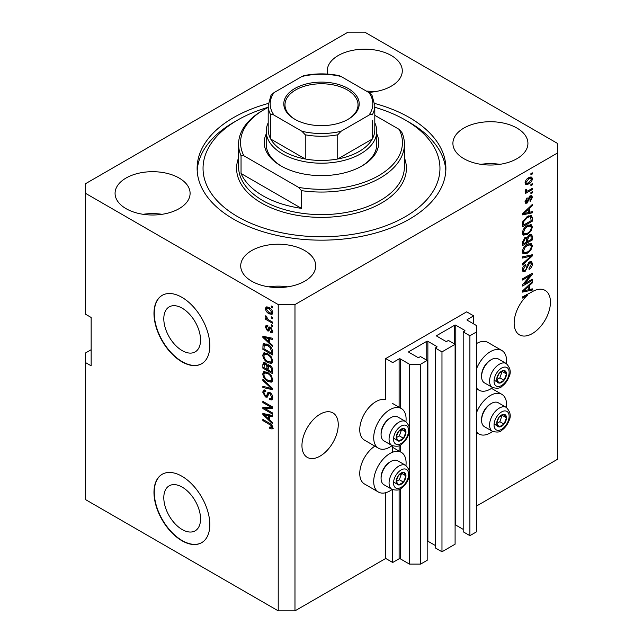 <?xml version="1.0" encoding="UTF-8"?>
<svg xmlns="http://www.w3.org/2000/svg" width="643" height="643" viewBox="0 0 643 643"><rect width="100%" height="100%" fill="white"/><g stroke="black" fill="none" stroke-linecap="round" stroke-linejoin="round"><path stroke-width="0.96" d="M473.666 315.858L466.689 311.831L385.72 358.577L392.696 362.604L399.118 358.898A0.788 0.458 0 0 1 400.235 358.898L409.446 364.219L420.618 364.219L427.177 360.426L420.474 356.56L418.939 357.444A0.788 0.458 0 0 1 417.821 357.444L408.892 352.292L408.892 351.641L426.759 341.329A0.788 0.458 0 0 1 427.876 341.329L436.814 346.489A0.788 0.458 0 0 1 436.814 347.132L435.279 348.016L441.974 351.882L455.099 344.31L448.396 340.436L446.861 341.329A0.788 0.458 0 0 1 445.744 341.329L436.814 336.168L436.814 335.525L454.681 325.205A0.788 0.458 0 0 1 455.799 325.205L464.728 330.365A0.788 0.458 0 0 1 464.728 331.008L463.193 331.892L469.896 335.767L476.455 331.981L476.455 325.527L467.244 320.206L467.244 319.563L473.666 315.858L473.666 323.919M467.244 319.563A0.788 0.458 0 0 0 467.244 320.206M463.193 331.892L463.193 531.785L469.896 535.651L476.455 531.865L476.455 331.981M469.896 535.651L469.896 335.767M455.099 524.969A0.788 0.458 0 0 1 455.799 525.09L463.193 529.366M436.814 335.525A0.788 0.458 0 0 0 436.814 336.168M435.279 348.016L435.279 547.9L441.974 551.774L455.099 544.195L455.099 344.31M441.974 551.774L441.974 351.882M427.177 541.085A0.788 0.458 0 0 1 427.876 541.213L435.279 545.481M408.892 351.641A0.788 0.458 0 0 0 408.892 352.292M91.153 349.712L85.575 352.935L85.575 499.627L278.226 610.85L294.976 610.85L385.72 558.462L392.696 562.488L399.118 558.783A0.788 0.458 0 0 1 400.235 558.783L409.446 564.104L420.618 564.104L427.177 560.318L427.177 360.426M420.618 564.104L420.618 364.219M409.446 564.104L409.446 474.582M409.446 471.544L409.446 430.738M409.446 427.699L409.446 364.219M392.696 562.488L392.696 489.725M392.696 452.19L392.696 445.88M385.72 558.462L385.72 492.699M392.126 445.607A22.899 13.222 -60 0 1 389.907 447.07A22.899 13.222 -60 0 1 378.454 448.203L364.493 440.15A22.899 13.222 -60 0 1 360.98 421.792A22.899 13.222 -60 0 1 375.946 401.618A22.899 13.222 -60 0 1 385.72 399.761L385.72 358.577M163.804 497.722A25.985 14.998 -120 0 0 175.145 523.868A25.985 14.998 -120 0 0 195.167 530.829A25.985 14.998 -120 0 0 200.552 518.933A25.985 14.998 -120 0 0 189.211 492.787A25.985 14.998 -120 0 0 169.189 485.827A25.985 14.998 -120 0 0 163.804 497.722M163.804 318.791A25.985 14.998 -120 0 0 175.145 344.937A25.985 14.998 -120 0 0 195.167 351.898A25.985 14.998 -120 0 0 200.552 340.002A25.985 14.998 -120 0 0 189.211 313.856A25.985 14.998 -120 0 0 169.189 306.896A25.985 14.998 -120 0 0 163.804 318.791M153.974 313.438A39.488 22.794 -120 0 0 171.215 353.176A39.488 22.794 -120 0 0 201.645 363.753A39.488 22.794 -120 0 0 209.819 345.677A39.488 22.794 -120 0 0 192.587 305.939A39.488 22.794 -120 0 0 162.157 295.362A39.488 22.794 -120 0 0 153.974 313.438M162.293 295.282A39.488 22.794 -120 0 0 154.256 313.278A39.488 22.794 -120 0 0 171.4 352.919A39.488 22.794 -120 0 0 201.781 363.673M153.974 492.369A39.488 22.794 -120 0 0 171.215 532.107A39.488 22.794 -120 0 0 201.645 542.684A39.488 22.794 -120 0 0 209.819 524.608A39.488 22.794 -120 0 0 192.587 484.87A39.488 22.794 -120 0 0 162.157 474.293A39.488 22.794 -120 0 0 153.974 492.369M162.293 474.212A39.488 22.794 -120 0 0 154.256 492.208A39.488 22.794 -120 0 0 171.4 531.849A39.488 22.794 -120 0 0 201.781 542.604M301.953 445.623A25.664 14.821 120 0 0 307.274 457.374A25.664 14.821 120 0 0 327.046 450.494A25.664 14.821 120 0 0 338.25 424.669A25.664 14.821 120 0 0 332.937 412.919A25.664 14.821 120 0 0 313.157 419.791A25.664 14.821 120 0 0 301.953 445.623M514.151 323.116A25.664 14.821 120 0 0 519.464 334.858A25.664 14.821 120 0 0 539.244 327.986A25.664 14.821 120 0 0 550.448 302.154A25.664 14.821 120 0 0 545.127 290.411A25.664 14.821 120 0 0 531.415 292.211L522.526 296.881L522.526 298.055L527.541 295.161A25.664 14.821 120 0 0 514.151 323.116M368.592 92.383A37.511 21.653 0 0 0 402.285 70.834A37.511 21.653 0 0 0 391.298 55.523A37.511 21.653 0 0 0 350.419 50.829A37.511 21.653 0 0 0 327.263 70.834A37.511 21.653 0 0 0 327.689 74.098M374.242 91.796A37.511 21.653 0 0 0 366.389 91.113M179.108 178.031A37.511 21.653 0 0 0 138.229 173.337A37.511 21.653 0 0 0 115.073 193.35A37.511 21.653 0 0 0 126.06 208.662A37.511 21.653 0 0 0 166.939 213.355A37.511 21.653 0 0 0 190.095 193.35A37.511 21.653 0 0 0 179.108 178.031M162.052 214.304A37.511 21.653 0 0 0 143.116 214.304M304.75 250.569A37.511 21.653 0 0 0 263.871 245.875A37.511 21.653 0 0 0 240.715 265.889A37.511 21.653 0 0 0 251.702 281.2A37.511 21.653 0 0 0 292.581 285.894A37.511 21.653 0 0 0 315.737 265.889A37.511 21.653 0 0 0 304.75 250.569M287.686 286.842A37.511 21.653 0 0 0 268.758 286.842M516.94 128.061A37.511 21.653 0 0 0 476.061 123.368A37.511 21.653 0 0 0 452.905 143.373A37.511 21.653 0 0 0 463.892 158.692A37.511 21.653 0 0 0 504.771 163.386A37.511 21.653 0 0 0 527.927 143.373A37.511 21.653 0 0 0 516.94 128.061M499.884 164.335A37.511 21.653 0 0 0 480.948 164.335M405.942 465.524A22.899 13.222 120 0 0 401.353 452.383A22.899 13.222 120 0 0 389.907 453.524A22.899 13.222 120 0 0 374.941 473.698A22.899 13.222 120 0 0 378.454 492.056A22.899 13.222 120 0 0 389.907 490.922A22.899 13.222 120 0 0 392.126 489.46M378.454 448.203A22.899 13.222 -60 0 1 374.941 429.854A22.899 13.222 -60 0 1 389.907 409.671A22.899 13.222 -60 0 1 401.353 408.538A22.899 13.222 -60 0 1 405.942 421.679M476.455 412.774A22.899 13.222 -60 0 1 490.416 395.493A22.899 13.222 -60 0 1 501.87 394.352A22.899 13.222 -60 0 1 506.459 407.493M492.642 431.429A22.899 13.222 -60 0 1 490.416 432.892A22.899 13.222 -60 0 1 478.971 434.025A22.899 13.222 -60 0 1 476.455 431.726M506.459 363.649A22.899 13.222 120 0 0 501.87 350.507A22.899 13.222 120 0 0 490.416 351.641A22.899 13.222 120 0 0 476.455 368.929M476.455 387.882A22.899 13.222 120 0 0 478.971 390.172A22.899 13.222 120 0 0 490.416 389.039A22.899 13.222 120 0 0 492.642 387.576M268.308 103.451A124.38 71.807 0 0 0 197.12 168.362A124.38 71.807 0 0 0 233.554 219.134A124.38 71.807 0 0 0 369.098 234.703A124.38 71.807 0 0 0 445.88 168.362A124.38 71.807 0 0 0 409.446 117.581A124.38 71.807 0 0 0 374.692 103.451M348.024 32.15L85.575 183.673L85.575 193.35L278.226 304.573L294.976 304.573L557.425 153.05L557.425 143.373L364.774 32.15L348.024 32.15M524.519 283.716L532.3 279.223L532.3 280.396L522.526 286.039L522.526 284.785L530.314 275.534L522.526 280.026L522.526 278.853L532.3 273.211L532.3 274.465L524.519 283.716L523.788 283.29M529.583 261.886L531.616 261.653L532.428 263.799C532.3 266.25 531.198 268.139 529.125 269.473L528.996 268.38L531.287 264.353L530.764 262.907L529.607 263.043L525.074 271.523L523.177 271.764L522.397 269.795C522.494 267.592 523.466 265.88 525.315 264.643L525.444 265.736L523.539 269.096L524.021 270.462L525.098 270.333L526.095 269.393L527.244 264.972L529.583 261.886M522.526 256.83L532.3 254.741L532.3 255.954L522.526 264.964L522.526 263.759L531.158 256.067L522.526 258.044L522.526 256.83M530.933 243.351L532.428 245.811L530.893 250.023L527.541 253.101L523.434 253.881L522.397 251.59C522.904 248.238 524.584 245.787 527.421 244.227L531.431 243.552M530.933 224.592L532.428 227.051L530.893 231.263L527.541 234.341L523.434 235.121L522.397 232.83C522.904 229.479 524.584 227.027 527.421 225.468L531.431 224.801M529.382 212.319L532.3 211.619L532.3 212.841L522.526 214.875L522.526 213.733L532.3 204.482L532.3 205.704L529.382 208.372L529.382 212.319L528.241 211.66M530.901 173.634L532.3 172.83L532.3 174.004L530.901 174.808L530.901 173.634M294.976 610.85L294.976 304.573M476.455 506.073L557.425 459.327L557.425 153.05M501.87 350.507L487.908 342.446A22.899 13.222 120 0 0 476.455 343.587M374.861 446.129A22.899 13.222 120 0 0 360.787 466.344A22.899 13.222 120 0 0 364.493 483.994L378.454 492.056M528.675 177.709L531.705 177.066L532.428 178.69C532.05 181.133 530.821 182.893 528.747 183.97L525.781 184.565L525.066 182.942C525.427 180.538 526.625 178.794 528.675 177.709M530.901 184.485L532.3 183.673L532.3 184.846L530.901 185.65L530.901 184.485M528.61 190.489L532.3 188.367L532.3 189.54L525.194 193.639L525.194 192.466L526.328 191.815L525.066 191.156L525.444 189.83L526.464 189.685L526.336 190.553L527.164 191.124L528.61 190.489M525.339 191.727L525.066 191.156M525.371 189.99L527.164 191.124M530.901 192.538L532.3 191.735L532.3 192.908L530.901 193.712L530.901 192.538M530.129 195.914L531.777 195.689L532.428 197.369L530.137 201.484L530.017 200.383L531.407 197.875L530.306 196.991L527.091 203.092L525.669 203.276L525.066 201.661L527.091 197.819L527.22 198.912L526.078 201.034L526.947 202.006L530.129 195.914M529.663 196.091L531.062 196.903L529.39 196.461M525.01 201.259L526.947 202.006M527.356 216.426L531.48 215.558L532.3 217.864L532.3 221.192L522.526 226.834L522.711 221.755L527.356 216.426M529.43 234.719L531.616 234.382L532.3 236.471L532.3 239.952L522.526 245.594L522.526 242.089L524.985 237.58L527.035 237.653L529.43 234.719M526.713 237.371L526.287 237.227M529.382 289.543L532.3 288.844L532.3 290.065L522.526 292.107L522.526 290.957L532.3 281.714L532.3 282.928L529.382 285.605L529.382 289.543L528.241 288.884M85.575 193.35L85.575 314.242L91.153 317.473L91.153 365.827L85.575 362.604M278.226 610.85L278.226 304.573M264.86 408.522L272.64 413.015L272.64 414.188L262.866 408.546L262.866 407.3L270.655 407.035L262.866 402.534L262.866 401.369L272.64 407.003L272.64 408.265L264.86 408.522L266.258 407.718L272.64 407.501M269.923 392.543C271.764 393.813 272.712 395.549 272.769 397.736L271.893 399.938L269.465 399.608L269.337 398.363L270.968 398.564L271.627 396.98L269.947 393.733L268.935 393.596L267.191 397.189L265.414 396.972L262.738 392.158L263.55 390.1L265.655 390.373L265.784 391.619L264.377 391.434L263.879 392.777L265.438 395.815L266.435 396.024L268.139 392.294L269.923 392.543M262.866 379.338L272.64 388.533L272.64 389.746L262.866 387.48L262.866 386.274L271.499 388.541L262.866 380.56L262.866 379.338M272.769 379.748L271.233 382.191L267.882 381.395C264.972 379.86 263.26 377.377 262.738 373.953L263.775 371.686L267.761 372.393L271.274 375.568L272.769 379.748M271.772 381.982L272.206 381.629M272.769 360.988L271.233 363.432L267.882 362.644C264.972 361.101 263.26 358.617 262.738 355.193L263.775 352.927L267.761 353.634L271.274 356.809L272.769 360.988M271.772 363.223L272.206 362.869M271.242 316.806L272.64 317.618L272.64 318.783L271.242 317.98L271.242 316.806M269.015 307.458C271.129 308.527 272.383 310.304 272.769 312.779L272.037 314.395L269.087 313.808C267.006 312.731 265.776 310.971 265.406 308.527L266.138 306.912L269.015 307.458M272.769 427.651L272.077 429.018L269.722 428.326L269.594 427.081L271.627 426.944L270.888 425.345L262.866 420.562L262.866 419.389L269.497 423.223C271.346 424.058 272.439 425.537 272.769 427.651M272.753 426.759L271.354 427.563L272.56 426.405M269.722 342.743L272.64 345.412L272.64 346.633L262.866 337.382L262.866 336.241L272.64 338.274L272.64 339.496L269.722 338.797L269.722 342.743M270.478 327.207L272.769 331.306L272.158 332.905L270.478 332.785L270.357 331.539L271.37 331.635L271.748 330.639L270.647 328.485L270.004 328.38L268.726 331.024L267.432 330.872L265.406 327.102L266.033 325.462L267.44 325.599L267.56 326.845L266.732 326.773L266.419 327.649L267.287 329.618L267.882 329.594L269.031 326.957L270.478 327.207M267.287 329.618L269.272 328.782L269.931 326.949M271.242 324.723L272.64 325.527L272.64 326.7L271.242 325.897L271.242 324.723M268.959 320.029L272.64 322.159L272.64 323.333L265.535 319.225L265.535 318.052L266.668 318.711L265.406 316.597L265.784 315.713L266.805 316.734L267.504 318.984L268.959 320.029M271.242 305.964L272.64 306.767L272.64 307.941L271.242 307.137L271.242 305.964M267.697 344.511C270.59 345.982 272.238 348.361 272.64 351.657L272.64 354.984L262.866 349.342L263.051 344.471L263.678 343.667L267.697 344.511M268.469 364.734L267.375 365.369L269.771 365.2C271.667 366.389 272.624 368.077 272.64 370.272L272.64 373.744L262.866 368.101L262.866 364.597L263.509 362.716L265.326 362.925L267.375 365.369L267.801 364.87M269.722 419.967L272.64 422.636L272.64 423.858L262.866 414.614L262.866 413.473L272.64 415.507L272.64 416.728L269.722 416.029L269.722 419.967M273.476 428.214L271.113 427.523M270.936 427.627L269.722 428.326M271.676 424.894L270.888 425.345M263.879 419.975L262.866 420.562M269.722 341.738L269.256 341.304M264.659 336.956L264.265 336.578L262.866 337.382M272.64 338.355L271.113 337.993L269.722 338.797M269.972 338.652L269.972 337.72L268.581 338.523L263.887 337.398L268.581 341.698L268.581 338.523M269.722 341.039L268.581 341.698M265.085 336.707L263.887 337.398M272.656 332.206L271.876 331.973L270.478 332.785M271.876 331.973L271.82 331.378M272.624 330.132L271.748 330.639M271.475 328.002L270.647 328.485M271.169 327.705L270.004 328.38M269.264 330.269L267.432 330.872M268.83 330.068L268.083 329.497M266.821 326.724L266.805 326.298L265.406 327.102M266.805 326.298L266.909 325.414M268.686 328.814L269.272 328.782L268.686 328.814M272.262 325.31L271.242 325.897M266.548 318.639L265.535 319.225M266.202 316.131L265.406 316.597M272.262 306.55L271.242 307.137M272.584 313.776L270.936 313.245M270.213 313.149L269.087 313.808M266.829 308.206L266.805 307.724L265.406 308.527M266.805 307.724L266.982 306.719M268.637 307.258L266.869 308.19L266.419 309.146L269.079 312.627L271.298 313.125L271.748 312.16L269.079 308.672L266.869 308.19M271.298 313.125L272.736 312.297M270.036 308.126L269.079 308.672M272.616 311.662L271.748 312.16M272.262 317.393L271.242 317.98M272.64 353.369L271.876 352.935M264.008 348.683L262.866 349.342M264.265 345.355L264.442 343.667L263.051 344.471M266.708 343.997L264.201 345.363L264.008 348.827L271.499 353.152L271.499 351.142L270.076 347.501L267.689 345.677L264.201 345.363M272.64 352.493L271.499 353.152M268.661 345.114L267.689 345.677M270.84 347.059L270.076 347.501M272.56 350.523L271.499 351.142M272.359 362.676L270.012 362.218M268.991 362.001L267.882 362.644M264.144 354.703L262.738 355.193M264.136 354.389L264.578 352.677M265.527 354.004L266.917 353.2L264.659 354.18L263.879 355.844C264.305 358.481 265.639 360.353 267.898 361.479L270.848 362.009L271.627 360.345C271.217 357.773 269.915 355.925 267.737 354.791L264.659 354.18M270.848 362.009L272.753 360.699M268.702 354.229L267.737 354.791M272.632 359.759L271.627 360.345M272.64 372.128L271.876 371.686M268.067 369.492L267.311 369.05M264.008 367.442L262.866 368.101M264.265 364.107L264.41 362.58M269.996 365.337L268.517 366.18L268.067 369.934L271.499 371.911L271.378 368.375L269.779 366.373L268.517 366.18M268.324 366.397L268.155 364.919M264.008 367.587L266.925 369.275L266.837 365.996L265.487 364.187L264.386 364.002L264.008 367.587M268.067 368.616L266.925 369.275M266.315 363.713L265.487 364.187M268.227 365.192L266.837 365.996M272.64 371.252L271.499 371.911M270.687 365.851L269.779 366.373M272.214 367.892L271.378 368.375M272.536 368.986L271.499 369.58M272.359 381.436L270.012 380.977M268.991 380.76L267.882 381.395M264.144 373.462L262.738 373.953M264.136 373.149L264.578 371.437M266.933 371.959L264.659 372.94L263.879 374.604C264.305 377.24 265.639 379.113 267.898 380.238L270.848 380.769L271.627 379.097C271.217 376.533 269.915 374.676 267.737 373.543L264.659 372.94M270.848 380.769L272.753 379.458M266.917 371.951L265.527 372.763M268.702 372.988L267.737 373.543M272.632 378.518L271.627 379.097M272.64 388.613L271.732 388.404M265.728 387.014L264.265 386.668L262.866 387.48M272.214 388.131L271.499 388.541M263.67 380.093L262.866 380.56M272.463 399.327L270.864 398.797L269.465 399.608M270.968 398.564L272.753 397.358M272.624 396.401L271.627 396.98M270.832 393.227L269.947 393.733M267.737 396.522L266.813 396.168L265.414 396.972M264.144 391.651L262.738 392.158M264.136 391.346L264.386 389.939M268.983 392.126L267.826 395.212L266.435 396.024M268.919 392.166L267.584 392.937M265.238 408.305L264.265 407.742L262.866 408.546M264.265 407.742L264.265 407.252M271.676 406.448L270.655 407.035M263.879 401.947L262.866 402.534M269.722 418.971L269.256 418.537M264.659 414.18L264.265 413.811L262.866 414.614M272.64 415.587L271.113 415.217L269.722 416.029M269.972 415.876L269.972 414.952L268.581 415.756L263.887 414.631L268.581 418.923L268.581 415.756M269.722 418.263L268.581 418.923M265.085 413.931L263.887 414.631M531.287 173.417L532.3 174.004M530.853 176.881L531.03 177.886L532.428 178.69M531.03 177.886L530.997 178.368M527.614 183.319L528.747 183.97M526.89 183.408L525.243 183.946M525.202 181.881L526.504 183.279L528.739 182.797L531.407 179.252L530.973 178.344L529.205 177.42M525.09 182.467L526.504 183.279M527.782 178.288L528.739 178.842L526.078 182.387M530.973 178.344L528.739 178.842M531.287 184.26L532.3 184.846M531.287 188.954L532.3 189.54M526.721 191.148L525.942 191.59M525.066 191.084L526.328 191.815M531.287 192.321L532.3 192.908M530.901 195.593L531.03 196.557L532.428 197.369M528.811 197.136L529.663 197.626M526.191 201.934L525.693 202.288L527.091 203.092M525.693 202.288L525.162 202.529M526.376 198.422L527.22 198.912M525.202 200.528L526.078 201.034M530.901 211.949L532.3 212.841M530.901 212.029L528.241 212.584L528.241 209.417L523.547 213.717L528.241 212.592M527.164 212.809L524.953 213.275M523.354 213.605L522.526 213.781M531.496 205.238L532.3 205.704M528.642 207.946L529.382 208.372M527.983 208.565L527.983 209.272M522.92 213.355L523.547 213.717M527.517 209.007L528.241 209.417M530.604 215.341L530.901 217.061L532.3 217.864M531.158 220.533L532.3 221.192M523.289 224.777L522.526 225.219M522.526 224.343L523.667 225.002L531.158 220.678L530.563 216.795L528.458 215.855M522.59 222.398L523.667 223.017L523.667 225.002M523.024 220.83L523.86 221.313L523.667 223.017M526.376 217.045L527.348 217.599L523.86 221.313M528.377 215.887L529.736 216.675L527.348 217.599M530.563 216.795L529.736 216.675M530.154 230.837L530.893 231.263M526.456 233.714L527.541 234.341M525.122 234.068L522.839 234.574M530.604 224.528L531.03 226.248L532.428 227.051M522.542 231.593L523.539 232.163L524.302 233.875L527.557 233.16C529.663 232.019 530.901 230.21 531.287 227.718L530.515 226.039L528.265 225.034M522.405 232.565L524.302 233.875M524.415 227.984L525.186 228.426L523.539 232.163M526.432 226.103L527.389 226.657L525.186 228.426M530.515 226.039L527.389 226.657M530.724 234.229L530.901 235.82M531.158 239.292L532.3 239.952M527.348 241.197L526.585 241.631M523.289 243.536L522.526 243.978M526.424 237.299L526.336 238.601M526.585 240.755L527.726 241.414L531.158 239.437L531.03 236.045L529.261 234.816M522.526 243.102L523.667 243.761L526.585 242.073L526.496 238.907L524.776 237.661M524.23 238.127L525.146 238.657L523.667 241.84L523.667 243.761M526.496 238.907L525.146 238.657M528.53 235.362L529.438 235.885L527.726 239.252L527.726 241.414M531.03 236.045L529.438 235.885M530.154 249.597L530.893 250.023M526.456 252.474L527.541 253.101M525.122 252.82L522.839 253.334M530.604 243.287L531.03 245.007L532.428 245.811M522.542 250.344L523.539 250.923L524.302 252.635L527.557 251.919C529.663 250.778 530.901 248.962 531.287 246.478L530.515 244.798L528.265 243.785M522.405 251.317L524.302 252.635M524.415 246.735L525.186 247.185L523.539 250.923M526.432 244.862L527.389 245.417L525.186 247.185M530.515 244.798L527.389 245.417M530.901 255.038L532.3 255.954M530.901 255.142L530.387 255.625M529.784 255.279L531.158 256.067M529.76 255.263L522.526 256.927M530.772 261.484L531.03 262.995L532.428 263.799M530.764 262.907L529.302 262.063M528.715 262.529L529.607 263.043M524.045 270.478L523.683 270.719L525.074 271.523M523.683 270.719L522.614 271.113M524.527 265.213L525.444 265.736M522.542 268.517L523.539 269.096M522.413 269.465L524.021 270.462M531.287 279.809L532.3 280.396M524.141 283.491L523.121 284.077M529.302 274.947L530.314 275.534M531.214 273.838L532.3 274.465M530.314 274.36L529.655 275.148M530.901 289.181L532.3 290.065M530.901 289.262L528.241 289.816L528.241 286.649L523.547 290.941L528.241 289.824M527.164 290.041L524.953 290.499M523.354 290.837L522.526 291.006M531.496 282.47L532.3 282.928M528.642 285.179L529.382 285.605M527.983 285.797L527.983 286.505M522.92 290.588L523.547 290.941M527.517 286.239L528.241 286.649M526.529 294.574L527.541 295.161M497.352 420.257A6.912 3.987 120 0 0 496.701 423.456A6.912 3.987 120 0 0 499.145 426.936A6.912 3.987 120 0 0 504.032 424.115A6.912 3.987 120 0 0 506.475 417.813A6.912 3.987 120 0 0 504.032 414.341A6.912 3.987 120 0 0 499.145 417.162A6.912 3.987 120 0 0 497.352 420.257M497.738 420.2L496.701 423.456L499.145 426.936L504.032 424.115L506.475 417.813L504.032 414.341L499.145 417.162L497.738 420.2M481.599 420.377L481.599 419.284A12.474 7.202 -60 0 1 482.78 413.505A12.474 7.202 -60 0 1 490.416 404.005L491.365 403.45A13.816 7.981 120 0 0 482.901 413.979A13.816 7.981 120 0 0 481.599 420.377A13.816 7.981 120 0 0 484.46 426.703L492.442 431.316A13.816 7.981 -60 0 1 490.89 418.593A13.816 7.981 -60 0 1 506.266 407.381L498.277 402.767A13.816 7.981 120 0 0 491.365 403.45M496.726 423.496L499.844 421.695L502.159 415.225M494.957 424.517L499.145 426.936M499.844 421.695L504.032 424.115M502.287 415.394L506.475 417.813M396.844 478.288A6.912 3.987 120 0 0 396.184 481.486A6.912 3.987 120 0 0 398.628 484.967A6.912 3.987 120 0 0 403.515 482.146A6.912 3.987 120 0 0 405.958 475.844A6.912 3.987 120 0 0 403.515 472.372A6.912 3.987 120 0 0 398.628 475.193A6.912 3.987 120 0 0 396.844 478.288M397.221 478.231L396.184 481.486L398.628 484.967L403.515 482.146L405.958 475.844L403.515 472.372L398.628 475.193L397.221 478.231M381.082 478.408L381.082 477.315A12.474 7.202 -60 0 1 382.264 471.536A12.474 7.202 -60 0 1 389.907 462.036L390.856 461.481A13.816 7.981 120 0 0 382.392 472.01A13.816 7.981 120 0 0 381.082 478.408A13.816 7.981 120 0 0 383.943 484.734L391.933 489.347A13.816 7.981 -60 0 1 390.373 476.624A13.816 7.981 -60 0 1 405.749 465.411L397.768 460.798A13.816 7.981 120 0 0 390.856 461.481M396.209 481.527L399.327 479.726L401.65 473.256M394.44 482.547L398.628 484.967M399.327 479.726L403.515 482.146M401.771 473.425L405.958 475.844M396.844 434.443A6.912 3.987 120 0 0 396.184 437.642A6.912 3.987 120 0 0 398.628 441.114A6.912 3.987 120 0 0 403.515 438.293A6.912 3.987 120 0 0 405.958 432A6.912 3.987 120 0 0 403.515 428.527A6.912 3.987 120 0 0 398.628 431.349A6.912 3.987 120 0 0 396.844 434.443M397.221 434.387L396.184 437.642L398.628 441.114L403.515 438.293L405.958 432L403.515 428.527L398.628 431.349L397.221 434.387M381.082 434.564L381.082 433.47A12.474 7.202 -60 0 1 382.264 427.691A12.474 7.202 -60 0 1 389.907 418.183L390.856 417.637A13.816 7.981 120 0 0 382.392 428.166A13.816 7.981 120 0 0 381.082 434.564A13.816 7.981 120 0 0 383.943 440.889L391.933 445.503A13.816 7.981 -60 0 1 390.373 432.779A13.816 7.981 -60 0 1 405.749 421.567L397.768 416.953A13.816 7.981 120 0 0 390.856 417.637M396.209 437.682L399.327 435.882L401.65 429.411M394.44 438.703L398.628 441.114M399.327 435.882L403.515 438.293M401.771 429.58L405.958 432M497.352 376.412A6.912 3.987 120 0 0 496.701 379.611A6.912 3.987 120 0 0 499.145 383.083A6.912 3.987 120 0 0 504.032 380.262A6.912 3.987 120 0 0 506.475 373.969A6.912 3.987 120 0 0 504.032 370.497A6.912 3.987 120 0 0 499.145 373.318A6.912 3.987 120 0 0 497.352 376.412M497.738 376.356L496.701 379.611L499.145 383.083L504.032 380.262L506.475 373.969L504.032 370.497L499.145 373.318L497.738 376.356M481.599 376.533L481.599 375.44A12.474 7.202 -60 0 1 482.78 369.661A12.474 7.202 -60 0 1 490.416 360.152L491.365 359.606A13.816 7.981 120 0 0 482.901 370.135A13.816 7.981 120 0 0 481.599 376.533A13.816 7.981 120 0 0 484.46 382.858L492.442 387.472A13.816 7.981 -60 0 1 490.89 374.748A13.816 7.981 -60 0 1 506.266 363.536L498.277 358.923A13.816 7.981 120 0 0 491.365 359.606M496.726 379.651L499.844 377.851L502.159 371.381M494.957 380.672L499.145 383.083M499.844 377.851L504.032 380.262M502.287 371.55L506.475 373.969M376.782 133.961A57.251 33.058 180 0 1 361.985 165.942A57.251 33.058 180 0 1 281.015 165.942L281.015 165.942A57.251 33.058 180 0 1 266.218 133.961M374.805 122.829A55.282 31.917 180 0 1 376.782 131.285A55.282 31.917 180 0 1 342.655 160.774A55.282 31.917 180 0 1 282.414 153.854A55.282 31.917 180 0 1 266.218 131.285L266.218 144.185A55.282 31.917 0 0 0 281.722 166.344M268.195 107.285A118.457 68.391 0 0 0 237.741 120A118.457 68.391 0 0 0 237.741 216.723A118.457 68.391 0 0 0 405.259 216.723A118.457 68.391 0 0 0 405.259 120L409.446 122.419A124.38 71.807 180 0 1 445.808 170.781M262.866 195.761A82.923 47.871 0 0 0 301.446 208.364L241.045 173.489A82.923 47.871 0 0 0 262.866 195.761M301.446 190.633L298.633 187.402A80.946 46.73 0 0 0 378.735 175.611A80.946 46.73 0 0 0 399.15 129.372L401.955 132.603A82.923 47.871 180 0 1 404.423 144.185A82.923 47.871 180 0 1 301.446 190.633L301.446 208.364M241.045 173.489L241.045 155.759A82.923 47.871 180 0 1 238.577 144.185A82.923 47.871 180 0 1 262.866 110.331L264.265 109.527A80.946 46.73 0 0 0 243.85 155.767L241.045 155.759M399.15 129.372L374.805 115.314M268.195 107.397A80.946 46.73 0 0 0 264.265 109.527M298.633 187.402L243.85 155.767M197.192 170.781A124.38 71.807 180 0 1 233.554 122.419L237.741 120M409.446 122.419L405.259 120A118.457 68.391 0 0 0 374.805 107.285M361.278 166.344A55.282 31.917 0 0 0 376.782 144.185L376.782 131.285M294.84 119.276L294.84 119.276A37.712 21.774 180 0 1 294.84 88.485A37.712 21.774 180 0 1 348.16 88.485A37.712 21.774 180 0 1 348.16 119.276A37.712 21.774 180 0 1 294.84 119.276M347.742 119.518A36.522 21.09 0 0 0 358.022 104.849A36.522 21.09 0 0 0 347.324 89.94A36.522 21.09 0 0 0 307.523 85.366A36.522 21.09 0 0 0 284.978 104.849A36.522 21.09 0 0 0 295.258 119.518M274.039 115.161C272.56 114.124 271.459 114.02 270.727 114.864A53.305 30.776 180 0 1 268.195 105.492L268.195 129.677A53.305 30.776 0 0 0 270.727 139.049A53.305 30.776 0 0 0 283.804 151.435A53.305 30.776 0 0 0 305.264 158.99A53.305 30.776 0 0 0 337.736 158.99A53.305 30.776 0 0 0 372.273 139.049A53.305 30.776 0 0 0 374.805 129.677L374.805 105.492A53.305 30.776 180 0 1 372.273 114.864C371.533 114.02 370.432 114.124 368.961 115.161A51.327 29.634 0 0 0 368.961 92.6L341.047 76.477A51.327 29.634 0 0 0 301.953 76.477L274.039 92.6A51.327 29.634 0 0 0 274.039 115.161L301.953 131.285A51.327 29.634 0 0 0 341.047 131.285L368.961 115.161M270.727 114.864L270.727 139.049L305.264 158.99L305.264 134.805L301.953 131.285M266.218 131.285A55.282 31.917 180 0 1 268.195 122.829M341.047 131.285L337.736 134.805L337.736 158.99L372.273 139.049L372.273 120.297M301.953 76.477L304.01 75.617C315.673 73.31 327.327 73.31 338.99 75.617L341.047 76.477M368.961 92.6L372.016 95.325L374.805 105.492M268.195 105.492L270.984 95.325L274.039 92.6M464.728 331.008L464.728 330.365M455.799 525.09L455.799 325.205M454.681 344.069L454.681 325.205M436.814 347.132L436.814 346.489M427.876 541.213L427.876 341.329M426.759 360.184L426.759 341.329M400.235 558.783L400.235 488.921M400.235 451.74L400.235 445.077M400.235 407.895L400.235 358.898M399.118 558.783L399.118 489.468M399.118 451.097L399.118 445.623M399.118 407.252L399.118 358.898M270.534 423.882L269.578 424.436M267.223 337.149L265.897 337.921M269.682 327.705L268.284 328.509M264.193 345.395L262.866 346.159M264.265 363.793L262.866 364.597M268.276 366.422L266.925 367.201M270.711 386.724L269.956 387.158M268.477 393.797L267.086 394.601M267.223 414.381L265.897 415.145M528.281 198.39L529.269 198.96M524.865 211.515L525.556 211.917M530.901 235.668L532.3 236.471M522.582 241.213L523.667 241.84M526.336 238.449L527.726 239.252M528.216 255.657L529.615 256.461M526.898 266.427L527.758 266.925M524.865 288.747L525.556 289.141M495.054 420.056A10.658 6.157 120 0 0 497.819 430.352A10.658 6.157 120 0 0 508.115 421.221A10.658 6.157 120 0 0 505.358 410.925A10.658 6.157 120 0 0 495.054 420.056M394.545 478.087A10.658 6.157 120 0 0 397.302 488.383A10.658 6.157 120 0 0 407.598 479.252A10.658 6.157 120 0 0 404.841 468.956A10.658 6.157 120 0 0 394.545 478.087M394.545 434.242A10.658 6.157 120 0 0 397.302 444.538A10.658 6.157 120 0 0 407.598 435.407A10.658 6.157 120 0 0 404.841 425.103A10.658 6.157 120 0 0 394.545 434.242M495.054 376.211A10.658 6.157 120 0 0 497.819 386.507A10.658 6.157 120 0 0 508.115 377.377A10.658 6.157 120 0 0 505.358 367.073A10.658 6.157 120 0 0 495.054 376.211M238.577 144.185L238.577 166.746A82.923 47.871 0 0 0 262.866 200.6A82.923 47.871 0 0 0 353.232 210.976A82.923 47.871 0 0 0 404.423 166.746L404.423 144.185M404.423 157.848A84.892 49.013 180 0 1 362.258 211.354A84.892 49.013 180 0 1 261.468 203.019A84.892 49.013 180 0 1 238.577 157.848M337.736 134.805A53.305 30.776 180 0 1 305.264 134.805M392.696 447.383L401.353 452.383M491.501 388.372L501.87 394.352M476.455 388.726L478.971 390.172M476.455 432.57L478.971 434.025M392.696 403.539L401.353 408.538M271.37 331.635L272.769 330.824M266.732 326.773L268.131 325.969M267.769 329.682L269.168 328.87M264.386 364.002L265.776 363.199M268.935 393.596L270.333 392.793M264.377 391.434L265.776 390.631M526.609 191.1L525.21 190.296M492.442 431.316C497.2 432.57 500.367 432.176 501.958 430.135C505.004 427.916 507.295 424.894 508.822 421.077C511.354 416.391 510.502 411.825 506.266 407.381M391.933 489.347C396.683 490.601 399.858 490.207 401.441 488.166C404.495 485.947 406.778 482.925 408.313 479.107C410.845 474.421 409.985 469.856 405.749 465.411M391.933 445.503C396.683 446.756 399.858 446.363 401.441 444.321C404.495 442.103 406.778 439.081 408.313 435.255C410.845 430.577 409.985 426.012 405.749 421.567M492.442 387.472C497.2 388.726 500.367 388.332 501.958 386.29C505.004 384.072 507.295 381.05 508.822 377.224C511.354 372.546 510.502 367.981 506.266 363.536"/></g></svg>
